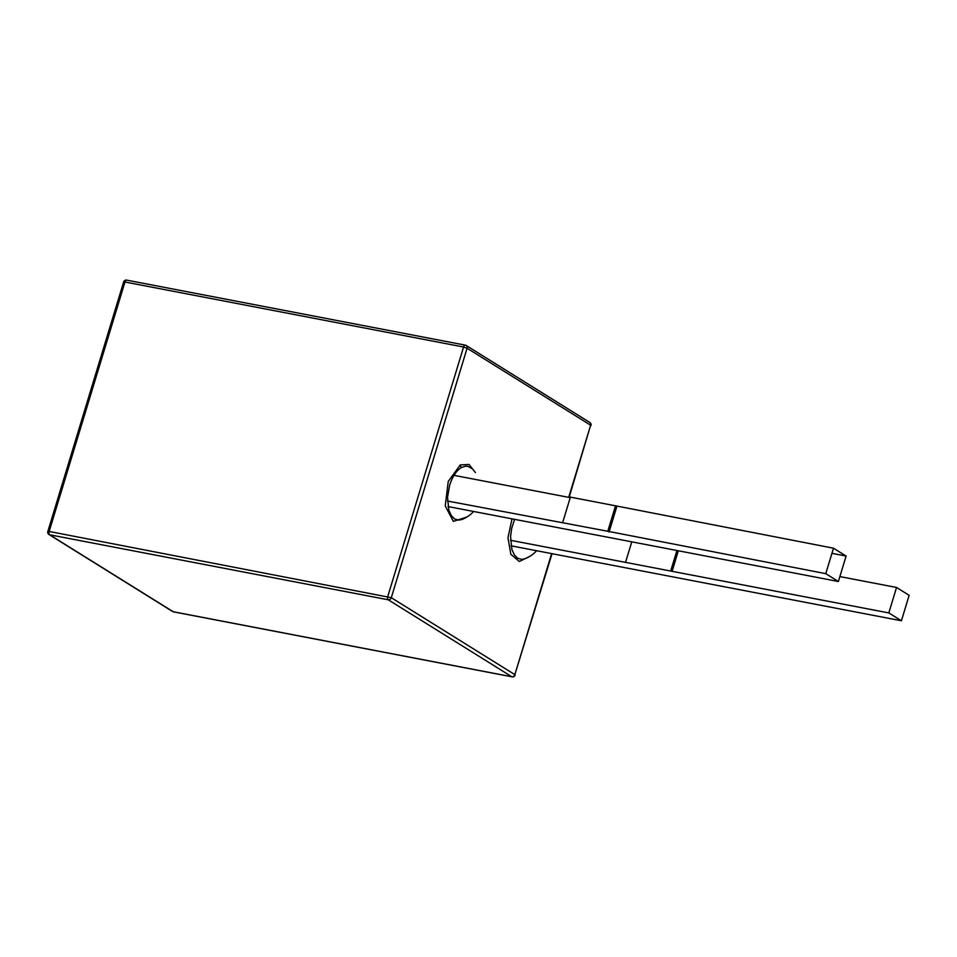 <?xml version="1.0" encoding="UTF-8"?>
<svg xmlns="http://www.w3.org/2000/svg" width="957" height="957" viewBox="0 0 957 957"><rect width="100%" height="100%" fill="white"/><g stroke="black" fill="none" stroke-linecap="round" stroke-linejoin="round"><path stroke-width="1.44" d="M551.627 553.613L514.854 674.637L391.293 597.682A2.704 2.249 121.9 0 1 388.267 599.8A2.704 1.412 -79.1 0 1 387.776 596.462L463.571 347.02L124.96 282.004L123.632 282.004L47.85 531.458L49.166 531.458L124.96 282.004A2.704 1.412 -79.1 0 1 126.731 280.138A2.704 1.412 -79.1 0 1 126.994 280.245M173.767 611.846A2.704 1.412 -79.1 0 1 173.48 611.846L512.091 676.862A2.704 1.412 -79.1 0 1 511.828 676.755L388.267 599.8L49.656 534.784A2.704 2.249 121.9 0 1 49.01 534.532L172.559 611.487A2.704 2.249 -58.1 0 0 173.217 611.738L49.656 534.784A2.704 1.412 -79.1 0 1 49.166 531.458L391.293 597.682L467.088 348.24A2.704 2.249 -58.1 0 0 465.604 345.262A2.704 1.412 -79.1 0 0 465.341 345.154A2.704 1.412 -79.1 0 0 463.571 347.02L467.088 348.24L590.636 425.195A2.704 2.249 -58.1 0 0 589.811 422.468L466.25 345.513A2.704 2.704 0 0 0 465.341 345.154L126.731 280.138A2.704 2.704 0 0 0 123.704 281.813M172.559 611.487A2.704 2.704 0 0 0 173.48 611.846A2.704 1.412 -79.1 0 1 173.217 611.738L511.828 676.755A2.704 2.249 121.9 0 0 514.854 674.637L552.033 553.684M888.814 612.923L896.542 587.466L909.15 595.326L901.422 620.77L888.814 612.923L510.5 540.286M901.422 620.77L511.026 545.813M676.922 550.514L670.833 570.528M678.334 550.777L672.101 571.317M631.776 541.841L625.687 561.855M896.542 587.466L839.875 576.592M831.944 553.337L846.108 556.053L838.38 581.509L447.984 506.552M838.38 581.509L825.771 573.662L833.499 548.205L615.53 505.81L607.803 531.267L825.771 573.662M447.469 501.025L607.803 531.267M616.798 506.6L609.059 532.044M615.53 505.81L570.384 497.138L562.656 522.594M570.228 497.652L454.001 475.342M833.499 548.205L846.108 556.053M569.116 497.437L590.636 425.195L568.709 497.365M512.007 518.85L507.976 537.786L510.847 554.306L519.352 561.484L529.975 556.28M475.426 472.602L469.014 464.444L460.245 464.946L448.235 481.455L445.244 505.942L453.355 521.386L466.932 517.019M514.579 519.34L511.684 528.42L510.571 536.482L511.887 549.497L514.34 554.881L517.641 558.23L521.768 559.39L524.962 558.744A30.672 30.672 0 0 0 536.638 550.73M471.729 468.463L468.057 466.394L465.688 466.167L461.561 467.447C456.429 470.509 452.47 476.43 449.67 485.187L447.529 497.209L448.845 510.225L451.309 515.62L454.611 518.969L458.726 520.13L461.932 519.484M460.245 464.946A2.704 2.105 -118.9 0 0 461.561 467.447M47.85 531.458A2.704 2.704 0 0 0 49.01 534.532M461.932 519.507A30.672 30.672 0 0 0 473.595 511.469M590.959 425.542A2.704 2.704 0 0 0 589.811 422.468M512.091 676.862A2.704 2.704 0 0 0 515.177 674.996"/></g></svg>
